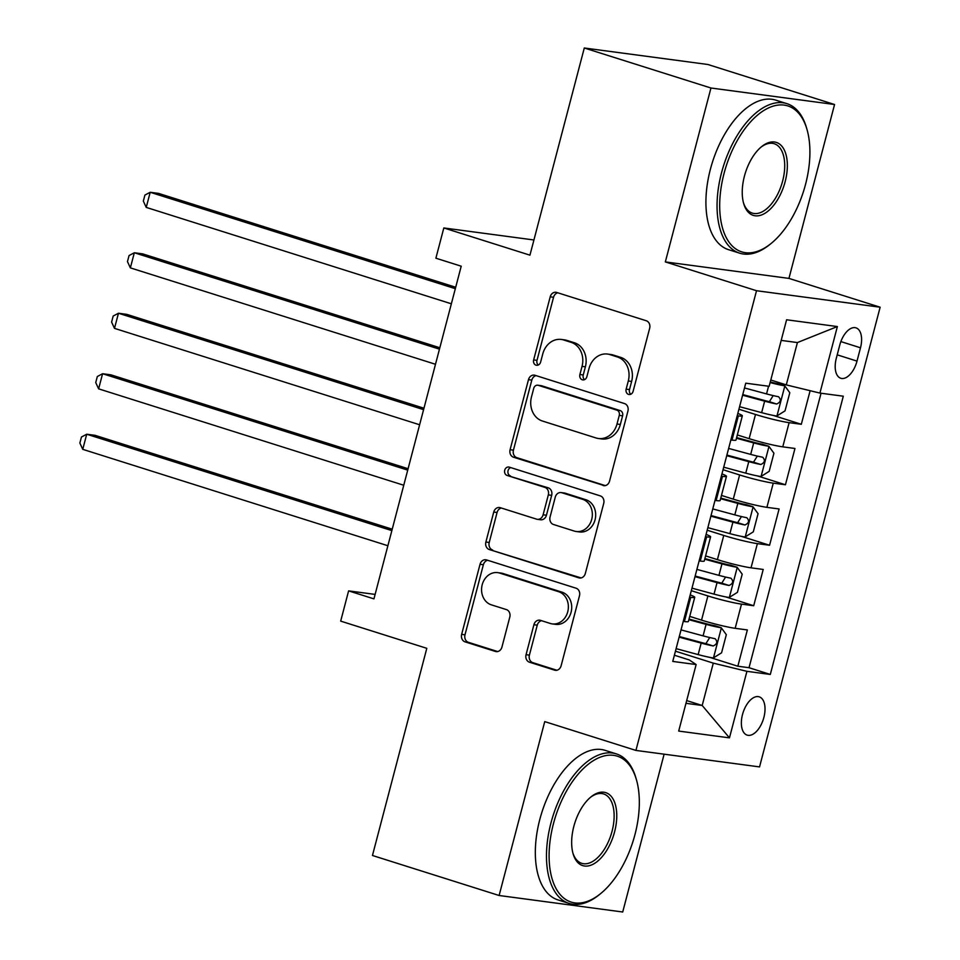 <?xml version="1.0" encoding="UTF-8"?>
<svg xmlns="http://www.w3.org/2000/svg" width="960" height="960" viewBox="0 0 960 960"><rect width="100%" height="100%" fill="white"/><g stroke="black" fill="none" stroke-linecap="round" stroke-linejoin="round"><path stroke-width="1.44" d="M628.536 394.392A4.308 3.636 -82.4 0 0 629.064 394.5A4.308 3.636 -82.4 0 0 633.108 391.332L649.668 328.248A6.156 5.196 -82.4 0 0 646.248 320.748L556.728 292.464A6.156 5.196 -82.4 0 0 555.996 292.296A6.156 5.196 -82.4 0 0 550.2 296.832L533.652 359.916A4.308 3.636 -82.4 0 0 536.04 365.172A4.308 3.636 -82.4 0 0 536.568 365.28A4.308 3.636 -82.4 0 0 540.612 362.112L542.76 353.952A19.704 16.62 -82.4 0 1 561.276 339.444A19.704 16.62 -82.4 0 1 563.652 339.972L571.116 342.336A19.704 16.62 -82.4 0 1 582.048 366.36L579.9 374.52A4.308 3.636 -82.4 0 0 582.288 379.776A4.308 3.636 -82.4 0 0 582.816 379.896A4.308 3.636 -82.4 0 0 586.86 376.728L589.008 368.556A19.704 16.62 -82.4 0 1 607.524 354.06A19.704 16.62 -82.4 0 1 609.9 354.588L617.364 356.94A19.704 16.62 -82.4 0 1 628.296 380.976L626.148 389.136A4.308 3.636 -82.4 0 0 628.536 394.392M763.884 717.408A20.076 10.668 107.5 0 0 759.24 696.84A20.076 10.668 107.5 0 0 742.5 714.552A20.076 10.668 107.5 0 0 747.144 735.12A20.076 10.668 107.5 0 0 763.884 717.408M526.056 654.696A6.156 5.196 -82.4 0 0 529.476 662.208L554.58 670.14A6.156 5.196 -82.4 0 0 555.324 670.308A6.156 5.196 -82.4 0 0 561.12 665.772L579.492 595.716A6.156 5.196 -82.4 0 0 576.084 588.216L486.564 559.932A6.156 5.196 -82.4 0 0 485.82 559.764A6.156 5.196 -82.4 0 0 480.036 564.3L461.652 634.356A6.156 5.196 -82.4 0 0 465.072 641.868L495.408 651.444A6.156 5.196 -82.4 0 0 496.152 651.612A6.156 5.196 -82.4 0 0 501.936 647.088L509.796 617.1A6.156 5.196 -82.4 0 0 506.388 609.588L491.34 604.836A16.476 13.896 -82.4 0 1 481.932 585.924A16.476 13.896 -82.4 0 1 497.688 572.628A16.476 13.896 -82.4 0 1 499.68 573.072L558.6 591.696A16.476 13.896 -82.4 0 1 568.008 610.608A16.476 13.896 -82.4 0 1 552.264 623.904A16.476 13.896 -82.4 0 1 550.272 623.46L540.456 620.352A6.156 5.196 -82.4 0 0 539.712 620.184A6.156 5.196 -82.4 0 0 533.916 624.72L526.056 654.696L529.392 655.152A6.156 5.196 -82.4 0 0 532.812 662.652L556.848 670.248M710.952 88.008L665.34 261.912L788.94 278.4L834.564 104.508L710.952 88.008L584.292 48L529.944 255.168L443.82 227.952L435.888 258.204L461.22 266.208L373.944 598.872L348.612 590.88L340.68 621.12L426.804 648.324L372.456 855.492L499.116 895.5L622.716 912L664.128 754.176M665.34 261.912L756.528 290.724L635.928 750.42L544.74 721.608L499.116 895.5M603.024 485.496A6.156 5.196 -82.4 0 0 603.768 485.664A6.156 5.196 -82.4 0 0 609.552 481.128L627.936 411.072A6.156 5.196 -82.4 0 0 624.516 403.572L535.008 375.288A6.156 5.196 -82.4 0 0 534.264 375.12A6.156 5.196 -82.4 0 0 528.48 379.656L510.096 449.712A6.156 5.196 -82.4 0 0 513.516 457.224L604.524 485.7M603.72 503.4L585.336 573.456A6.156 5.196 -82.4 0 1 579.552 577.992A6.156 5.196 -82.4 0 1 578.808 577.824L489.288 549.54A6.156 5.196 -82.4 0 1 485.88 542.04L493.74 512.052A6.156 5.196 -82.4 0 1 499.524 507.516A6.156 5.196 -82.4 0 1 500.268 507.684L536.58 519.156A6.156 5.196 -82.4 0 0 537.312 519.324A6.156 5.196 -82.4 0 0 543.108 514.788L548.328 494.904A6.156 5.196 -82.4 0 0 544.908 487.392L507.108 475.452A4.308 3.636 -82.4 0 1 504.648 470.508A4.308 3.636 -82.4 0 1 508.776 467.028A4.308 3.636 -82.4 0 1 509.292 467.136L600.3 495.888A6.156 5.196 -82.4 0 1 603.72 503.4M584.292 48L707.904 64.5L834.564 104.508M709.8 657.372L737.844 666.228L747.36 629.94L735.168 628.308L741.516 604.116A25.092 1.968 -165.3 0 1 707.892 595.932L691.32 590.7M725.676 596.88L753.708 605.736L763.224 569.448L751.032 567.828L757.38 543.624A25.092 1.968 -165.3 0 1 723.756 535.44L707.184 530.208M741.54 536.4L769.572 545.256L779.1 508.968L766.908 507.336L773.256 483.144A25.092 1.968 -165.3 0 1 739.62 474.96L723.06 469.728M757.404 475.908L785.448 484.764L794.964 448.476L782.772 446.844A25.092 1.968 -165.3 0 1 749.148 438.66L737.34 434.94M735.168 628.308A25.092 1.968 14.7 0 1 701.544 620.124L689.736 616.392M751.032 567.828A25.092 1.968 14.7 0 1 717.408 559.632L705.6 555.912M766.908 507.336A25.092 1.968 14.7 0 1 733.272 499.152L721.464 495.42M839.784 345.024L836.292 358.332A19.44 10.332 107.5 0 0 840.792 378.264A19.44 10.332 107.5 0 0 857.004 361.104L860.496 347.796A19.44 10.332 107.5 0 0 855.996 327.864A19.44 10.332 107.5 0 0 839.784 345.024M756.528 290.724L880.14 307.212L759.54 766.908L635.928 750.42M737.844 666.228L749.028 667.716L770.304 674.448L843.3 396.204L819.924 393.084L786.288 384.9L770.796 380.004M770.304 674.448L746.928 671.328L729.468 737.856L678.696 731.076L696.144 664.548L672.756 661.428L745.752 383.184L769.14 386.304L786.6 319.776L837.372 326.556L819.924 393.084M773.28 415.428L801.312 424.284L789.12 422.652A25.092 1.968 -165.3 0 1 755.496 414.468L738.924 409.236M737.82 413.436A25.092 1.968 -165.3 0 1 742.344 415.848L735.996 440.04A25.092 1.968 -165.3 0 1 731.988 440.076L730.872 439.92M742.344 415.848A25.092 1.968 -165.3 0 1 738.336 415.884L737.22 415.728M683.268 621.384L684.384 621.528A25.092 1.968 14.7 0 0 688.392 621.492L694.74 597.3A25.092 1.968 -165.3 0 1 690.732 597.336L689.616 597.192M699.132 560.892L700.26 561.048A25.092 1.968 14.7 0 0 704.256 561.012L710.604 536.82A25.092 1.968 -165.3 0 1 706.608 536.856L705.48 536.7M715.008 500.412L716.124 500.556A25.092 1.968 14.7 0 0 720.132 500.52L726.48 476.328A25.092 1.968 -165.3 0 1 722.472 476.364L721.356 476.22M785.448 484.764L773.256 483.144M769.572 545.256L757.38 543.624M753.708 605.736L741.516 604.116M749.028 667.716L821.04 393.24M801.312 424.284L810.12 390.696M686.688 700.584L702.192 705.48L713.292 663.132L675.444 651.18M786.288 384.9L797.4 342.564L781.188 340.392M788.94 278.4L880.14 307.212M375.108 594.408L348.612 590.88M533.928 239.976L443.82 227.952M685.98 703.32L702.192 705.48L729.468 737.856M674.388 655.236L689.244 659.928L696.144 664.548M721.956 473.928A25.092 1.968 -165.3 0 1 726.48 476.328M706.08 534.408A25.092 1.968 -165.3 0 1 710.604 536.82M690.216 594.9A25.092 1.968 -165.3 0 1 694.74 597.3M713.292 663.132L746.928 671.328M797.4 342.564L837.372 326.556M630.792 394.236A4.308 3.636 -82.4 0 1 629.496 389.58L631.632 381.42A19.704 16.62 -82.4 0 0 620.7 357.384L617.364 356.94M607.524 354.06L610.872 354.504A19.704 16.62 -82.4 0 1 613.248 355.032L620.7 357.384M561.276 339.444L564.612 339.888A19.704 16.62 -82.4 0 1 567 340.428L574.452 342.78A19.704 16.62 -82.4 0 1 585.384 366.804L583.248 374.964A4.308 3.636 -82.4 0 0 584.544 379.632M557.808 292.8A6.156 5.196 -82.4 0 0 553.548 297.276L537 360.36A4.308 3.636 -82.4 0 0 538.296 365.016M536.088 375.624A6.156 5.196 -82.4 0 0 531.816 380.1L513.432 450.156A6.156 5.196 -82.4 0 0 516.852 457.668L605.28 485.604M619.26 415.404A4.308 3.636 -82.4 0 0 616.872 410.148L538.296 385.332A4.308 3.636 -82.4 0 0 537.78 385.212A4.308 3.636 -82.4 0 0 533.724 388.38L531.468 396.996A19.704 16.62 -82.4 0 0 542.4 421.02L596.1 437.988A19.704 16.62 -82.4 0 0 598.476 438.516A19.704 16.62 -82.4 0 0 617.004 424.02L619.26 415.404L622.596 415.848A4.308 3.636 -82.4 0 0 620.208 410.592L616.872 410.148M537.78 385.212L541.116 385.656A4.308 3.636 -82.4 0 1 541.632 385.776L620.208 410.592M598.476 438.516L601.824 438.96A19.704 16.62 -82.4 0 0 620.34 424.464L617.004 424.02M622.596 415.848L620.34 424.464M581.064 577.92L489.288 549.54M501.348 508.032A6.156 5.196 -82.4 0 0 497.076 512.496L489.216 542.484A6.156 5.196 -82.4 0 0 492.636 549.984M537.312 519.324L540.66 519.768A6.156 5.196 -82.4 0 0 546.444 515.232L551.664 495.348A6.156 5.196 -82.4 0 0 548.244 487.836L507.108 475.452M510.732 467.592A4.308 3.636 -82.4 0 0 507.9 471.756A4.308 3.636 -82.4 0 0 510.456 475.896M574.248 531.06A16.476 13.896 -82.4 0 0 576.228 531.504A16.476 13.896 -82.4 0 0 591.984 518.196A16.476 13.896 -82.4 0 0 582.576 499.296L561.816 492.732A6.156 5.196 -82.4 0 0 561.072 492.564A6.156 5.196 -82.4 0 0 555.288 497.1L550.068 516.984A6.156 5.196 -82.4 0 0 553.488 524.496L574.248 531.06M576.228 531.504L579.576 531.948A16.476 13.896 -82.4 0 0 595.32 518.652A16.476 13.896 -82.4 0 0 585.924 499.74L582.576 499.296M561.072 492.564L564.408 493.008A6.156 5.196 -82.4 0 1 565.152 493.176L585.924 499.74M541.536 620.7A6.156 5.196 -82.4 0 0 537.264 625.164L529.392 655.152M552.264 623.904L555.6 624.348A16.476 13.896 -82.4 0 0 571.356 611.052A16.476 13.896 -82.4 0 0 561.948 592.14L558.6 591.696M497.688 572.628L501.024 573.072A16.476 13.896 -82.4 0 1 503.016 573.516L561.948 592.14M487.644 560.268A6.156 5.196 -82.4 0 0 483.372 564.744L465 634.8A6.156 5.196 -82.4 0 0 468.408 642.312L497.664 651.552M739.584 406.692L761.64 412.656A16.62 1.308 -165.3 0 0 776.772 416.028L785.04 410.868L789.804 392.724L784.704 385.788A16.62 1.308 -165.3 0 1 770.124 382.56M784.704 385.788L778.116 383.7A8.472 0.66 -165.3 0 1 770.496 381.996L770.28 381.948M455.688 287.256L158.544 193.392L150.192 192.276L146.232 207.396L451.356 303.792M742.608 395.208L764.652 401.172A16.62 1.308 14.7 0 0 776.652 404.004C780.696 402.192 781.332 399.768 778.56 396.744A16.62 1.308 -165.3 0 1 766.548 393.912L744.504 387.948M773.208 395.592L769.368 401.7A8.472 0.66 -165.3 0 1 765.576 400.752L742.764 394.584M455.328 288.672L150.192 192.276L144.924 195.06L143.34 201.108L146.232 207.396M805.548 184.332A76.524 40.68 107.5 0 0 807.084 129.768A76.524 40.68 107.5 0 0 766.764 108.804A76.524 40.68 107.5 0 0 724.044 173.46A76.524 40.68 107.5 0 0 728.46 241.344A76.524 40.68 107.5 0 0 771.192 243.396A76.524 40.68 107.5 0 0 805.548 184.332M771.192 243.396L769.824 244.5A78.408 41.676 -72.5 0 1 739.656 253.176A78.408 41.676 -72.5 0 1 721.512 172.836A78.408 41.676 -72.5 0 1 786.9 103.644A78.408 41.676 -72.5 0 1 806.604 128.076L807.084 129.768M785.172 181.608A38.268 20.34 -72.5 0 1 763.812 213.936A38.268 20.34 -72.5 0 1 743.652 203.46A38.268 20.34 -72.5 0 1 744.42 176.172A38.268 20.34 -72.5 0 1 761.604 146.64A38.268 20.34 -72.5 0 1 782.964 147.672A38.268 20.34 -72.5 0 1 785.172 181.608M743.424 202.596A36.384 19.344 107.5 0 0 752.316 213.108A36.384 19.344 107.5 0 0 782.652 180.996A36.384 19.344 107.5 0 0 774.24 143.724A36.384 19.344 107.5 0 0 760.908 147.216M739.656 253.176L728.508 249.66A78.408 41.676 -72.5 0 1 710.376 169.32A78.408 41.676 -72.5 0 1 775.752 100.128L786.9 103.644M634.968 834.564A76.524 40.68 107.5 0 0 636.504 780A76.524 40.68 107.5 0 0 596.184 759.036A76.524 40.68 107.5 0 0 553.452 823.68A76.524 40.68 107.5 0 0 557.88 891.564A76.524 40.68 107.5 0 0 600.6 893.628A76.524 40.68 107.5 0 0 634.968 834.564M600.6 893.628L599.244 894.732A78.408 41.676 -72.5 0 1 569.076 903.408A78.408 41.676 -72.5 0 1 550.932 823.068A78.408 41.676 -72.5 0 1 616.308 753.876A78.408 41.676 -72.5 0 1 636.024 778.308L636.504 780M614.592 831.84A38.268 20.34 -72.5 0 1 593.232 864.168A38.268 20.34 -72.5 0 1 573.072 853.68A38.268 20.34 -72.5 0 1 573.828 826.404A38.268 20.34 -72.5 0 1 591.012 796.872A38.268 20.34 -72.5 0 1 612.384 797.904A38.268 20.34 -72.5 0 1 614.592 831.84M572.832 852.816A36.384 19.344 107.5 0 0 581.736 863.328A36.384 19.344 107.5 0 0 612.072 831.228A36.384 19.344 107.5 0 0 603.648 793.956A36.384 19.344 107.5 0 0 590.328 797.448M569.076 903.408L557.928 899.892A78.408 41.676 -72.5 0 1 539.784 819.552A78.408 41.676 -72.5 0 1 605.16 750.36L616.308 753.876M723.72 467.184L745.764 473.148A16.62 1.308 -165.3 0 0 760.908 476.52L769.176 471.36L773.928 453.216L768.84 446.268A16.62 1.308 -165.3 0 1 753.696 442.908L736.464 438.24M768.84 446.268L762.252 444.192A8.472 0.66 -165.3 0 1 754.62 442.488L736.632 437.616M439.824 347.748L142.68 253.872L134.328 252.756L130.356 267.876L435.492 364.272M726.732 455.688L748.776 461.652A16.62 1.308 14.7 0 0 760.788 464.496C764.82 462.684 765.456 460.26 762.696 457.236A16.62 1.308 -165.3 0 1 750.684 454.392L728.64 448.428M757.344 456.072L753.492 462.192A8.472 0.66 -165.3 0 1 749.7 461.232L726.9 455.064M439.452 349.152L134.328 252.756L129.06 255.552L127.464 261.6L130.356 267.876M707.856 527.664L729.9 533.628A16.62 1.308 -165.3 0 0 745.032 537L753.3 531.84L758.064 513.696L752.964 506.76A16.62 1.308 -165.3 0 1 737.832 503.388L720.6 498.732M752.964 506.76L746.376 504.672A8.472 0.66 -165.3 0 1 738.756 502.968L720.768 498.108M423.96 408.228L126.816 314.364L118.464 313.248L114.492 328.368L419.616 424.764M710.868 516.18L732.912 522.144A16.62 1.308 14.7 0 0 744.924 524.976C748.956 523.164 749.592 520.752 746.82 517.716A16.62 1.308 -165.3 0 1 734.82 514.884L712.776 508.92M741.468 516.564L737.628 522.672A8.472 0.66 -165.3 0 1 733.836 521.724L711.036 515.556M423.588 409.644L118.464 313.248L113.184 316.032L111.6 322.08L114.492 328.368M691.98 588.156L714.024 594.12A16.62 1.308 -165.3 0 0 729.168 597.492L737.436 592.332L742.2 574.188L737.1 567.24A16.62 1.308 -165.3 0 1 721.968 563.88L704.736 559.212M737.1 567.24L730.512 565.164A8.472 0.66 -165.3 0 1 722.892 563.46L704.892 558.588M408.084 468.72L110.94 374.844L102.588 373.728L98.628 388.848L403.752 485.244M695.004 576.66L717.048 582.624A16.62 1.308 14.7 0 0 729.048 585.468C733.092 583.656 733.728 581.232 730.956 578.208A16.62 1.308 -165.3 0 1 718.944 575.364L696.9 569.4M725.604 577.044L721.764 583.164A8.472 0.66 -165.3 0 1 717.972 582.204L695.16 576.036M407.724 470.124L102.588 373.728L97.32 376.524L95.736 382.572L98.628 388.848M676.116 648.636L698.16 654.6A16.62 1.308 -165.3 0 0 713.292 657.972L721.572 652.812L726.324 634.668L721.236 627.732A16.62 1.308 -165.3 0 1 706.092 624.36L688.86 619.704M721.236 627.732L714.648 625.644A8.472 0.66 -165.3 0 1 707.016 623.94L689.028 619.08M392.22 529.2L95.076 435.336L86.724 434.22L82.752 449.34L387.888 545.736M679.128 637.152L701.172 643.116A16.62 1.308 14.7 0 0 713.184 645.948C717.216 644.136 717.852 641.724 715.092 638.688A16.62 1.308 -165.3 0 1 703.08 635.856L681.036 629.892M709.74 637.536L705.888 643.644A8.472 0.66 -165.3 0 1 702.096 642.696L679.296 636.528M391.848 530.616L86.724 434.22L81.456 437.004L79.86 443.052L82.752 449.34M701.544 620.124L707.892 595.932M717.408 559.632L723.756 535.44M733.272 499.152L739.62 474.96M749.148 438.66L755.496 414.468M731.988 440.076L738.336 415.884M684.384 621.528L690.732 597.336M700.26 561.048L706.608 536.856M716.124 500.556L722.472 476.364M782.772 446.844L789.12 422.652M840.876 341.592L860.496 347.796M837.216 354.84L857.004 361.104M631.632 381.42L628.296 380.976M613.248 355.032L609.9 354.588M583.248 374.964L579.9 374.52M585.384 366.804L582.048 366.36M574.452 342.78L571.116 342.336M567 340.428L563.652 339.972M537 360.36L533.652 359.916M553.548 297.276L550.2 296.832M629.496 389.58L626.148 389.136M516.852 457.668L513.516 457.224M513.432 450.156L510.096 449.712M531.816 380.1L528.48 379.656M541.632 385.776L538.296 385.332M580.308 578.016L578.808 577.824M489.216 542.484L485.88 542.04M497.076 512.496L493.74 512.052M546.444 515.232L543.108 514.788M551.664 495.348L548.328 494.904M548.244 487.836L544.908 487.392M565.152 493.176L561.816 492.732M537.264 625.164L533.916 624.72M503.016 573.516L499.68 573.072M496.908 651.648L495.408 651.444M468.408 642.312L465.072 641.868M465 634.8L461.652 634.356M483.372 564.744L480.036 564.3M556.092 670.344L554.58 670.14M532.812 662.652L529.476 662.208M776.976 415.896L784.836 385.956M766.548 393.912L768.564 386.232M761.64 412.656L764.652 401.172M769.368 401.7L776.652 404.004M761.112 476.388L768.972 446.448M750.684 454.392L753.696 442.908M745.764 473.148L748.776 461.652M753.492 462.192L760.788 464.496M745.248 536.868L753.096 506.928M734.82 514.884L737.832 503.388M729.9 533.628L732.912 522.144M737.628 522.672L744.924 524.976M729.372 597.36L737.232 567.42M718.944 575.364L721.968 563.88M714.024 594.12L717.048 582.624M721.764 583.164L729.048 585.468M713.508 657.84L721.356 627.9M703.08 635.856L706.092 624.36M698.16 654.6L701.172 643.116M705.888 643.644L713.184 645.948"/></g></svg>
